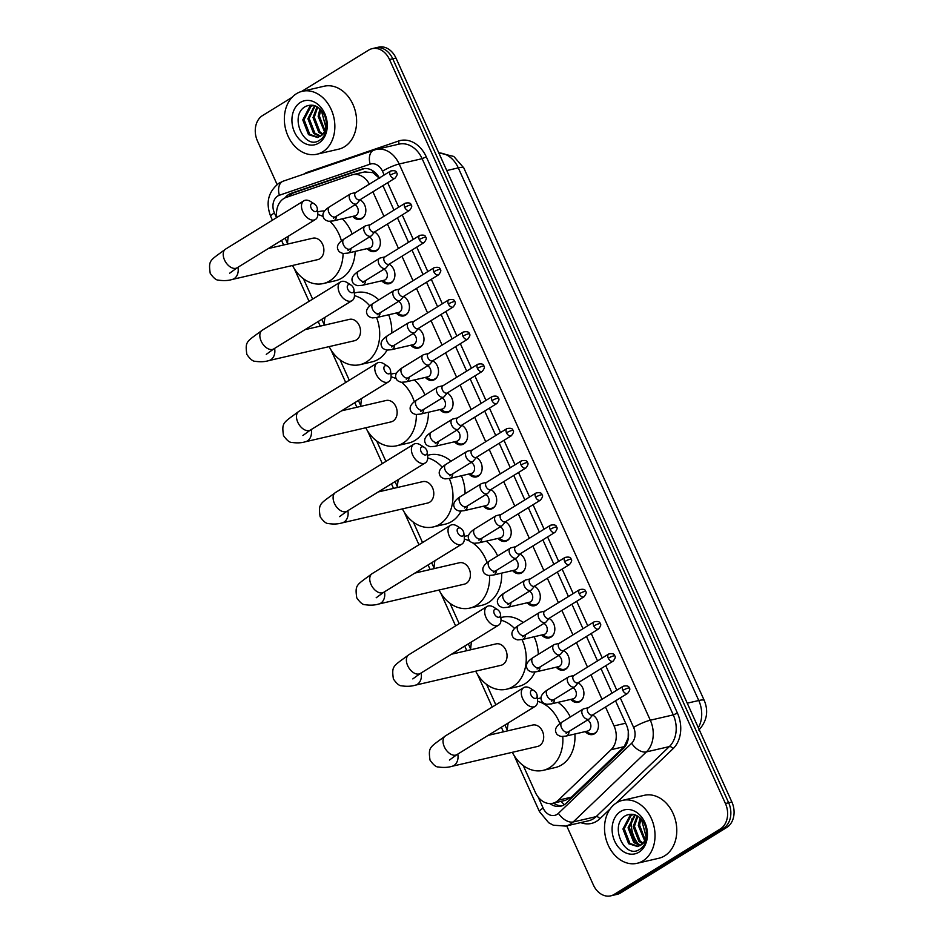 <?xml version="1.0" encoding="UTF-8"?>
<svg xmlns="http://www.w3.org/2000/svg" width="943" height="943" viewBox="0 0 943 943"><rect width="100%" height="100%" fill="white"/><g stroke="black" fill="none" stroke-linecap="round" stroke-linejoin="round"><path stroke-width="1.41" d="M592.675 715.053A10.338 7.945 76.9 0 1 598.381 724.33A10.338 7.945 76.9 0 1 594.573 733.748A10.338 7.945 76.9 0 1 592.711 734.514A10.338 7.945 76.9 0 1 585.285 731.591M578.142 682.85A10.338 7.945 76.9 0 1 583.847 692.127A10.338 7.945 76.9 0 1 580.028 701.545A10.338 7.945 76.9 0 1 578.165 702.311A10.338 7.945 76.9 0 1 570.751 699.4M563.596 650.646A10.338 7.945 76.9 0 1 569.313 659.923A10.338 7.945 76.9 0 1 565.494 669.341A10.338 7.945 76.9 0 1 563.631 670.119A10.338 7.945 76.9 0 1 556.217 667.196M549.062 618.455A10.338 7.945 76.9 0 1 554.767 627.732A10.338 7.945 76.9 0 1 550.96 637.15A10.338 7.945 76.9 0 1 549.097 637.916A10.338 7.945 76.9 0 1 541.671 634.993M534.516 586.251A10.338 7.945 76.9 0 1 540.233 595.528A10.338 7.945 76.9 0 1 536.414 604.946A10.338 7.945 76.9 0 1 534.551 605.712A10.338 7.945 76.9 0 1 527.137 602.801M519.982 554.048A10.338 7.945 76.9 0 1 525.687 563.325A10.338 7.945 76.9 0 1 521.88 572.743A10.338 7.945 76.9 0 1 520.017 573.521A10.338 7.945 76.9 0 1 512.591 570.598M505.448 521.856A10.338 7.945 76.9 0 1 511.153 531.133A10.338 7.945 76.9 0 1 507.334 540.551A10.338 7.945 76.9 0 1 505.472 541.317A10.338 7.945 76.9 0 1 498.057 538.394M490.902 489.653A10.338 7.945 76.9 0 1 496.619 498.93A10.338 7.945 76.9 0 1 492.8 508.348A10.338 7.945 76.9 0 1 490.938 509.114A10.338 7.945 76.9 0 1 483.523 506.202M476.368 457.449A10.338 7.945 76.9 0 1 482.073 466.726A10.338 7.945 76.9 0 1 478.266 476.144A10.338 7.945 76.9 0 1 476.404 476.922A10.338 7.945 76.9 0 1 468.977 473.999M461.822 425.258A10.338 7.945 76.9 0 1 467.539 434.534A10.338 7.945 76.9 0 1 463.72 443.953A10.338 7.945 76.9 0 1 461.858 444.719A10.338 7.945 76.9 0 1 454.443 441.796M447.288 393.054A10.338 7.945 76.9 0 1 452.994 402.331A10.338 7.945 76.9 0 1 449.186 411.749A10.338 7.945 76.9 0 1 447.324 412.515A10.338 7.945 76.9 0 1 439.898 409.604M432.754 360.851A10.338 7.945 76.9 0 1 438.46 370.127A10.338 7.945 76.9 0 1 434.64 379.546A10.338 7.945 76.9 0 1 432.778 380.324A10.338 7.945 76.9 0 1 425.364 377.4M418.209 328.659A10.338 7.945 76.9 0 1 423.926 337.936A10.338 7.945 76.9 0 1 420.106 347.354A10.338 7.945 76.9 0 1 418.244 348.12A10.338 7.945 76.9 0 1 410.83 345.197M403.675 296.456A10.338 7.945 76.9 0 1 409.38 305.732A10.338 7.945 76.9 0 1 405.573 315.151A10.338 7.945 76.9 0 1 403.71 315.917A10.338 7.945 76.9 0 1 396.284 312.993M389.141 264.252A10.338 7.945 76.9 0 1 394.846 273.529A10.338 7.945 76.9 0 1 391.027 282.947A10.338 7.945 76.9 0 1 389.164 283.725A10.338 7.945 76.9 0 1 381.75 280.802M374.595 232.061A10.338 7.945 76.9 0 1 380.3 241.337A10.338 7.945 76.9 0 1 376.493 250.755A10.338 7.945 76.9 0 1 374.63 251.522A10.338 7.945 76.9 0 1 367.204 248.598M360.061 199.857A10.338 7.945 76.9 0 1 365.766 209.134A10.338 7.945 76.9 0 1 361.947 218.552A10.338 7.945 76.9 0 1 360.085 219.318A10.338 7.945 76.9 0 1 352.67 216.395M369.361 184.133A19.379 14.888 -103.1 0 0 352.741 174.691A19.379 14.888 -103.1 0 0 351.621 175.009L286.153 197.441A19.379 14.888 -103.1 0 0 283.784 198.56A19.379 14.888 -103.1 0 0 276.794 217.503M379.652 178.475L372.909 172.628L364.717 171.968M523.259 765.575L535.365 792.391A19.379 14.888 -103.1 0 0 552.692 803.295L565.376 800.348L571.411 797.153L624.195 746.644L628.168 737.956L628.286 731.355M552.692 803.295A19.379 14.888 -103.1 0 0 558.315 800.194L611.099 749.685A19.379 14.888 -103.1 0 0 614.046 725.91L605.512 707.014M602.023 699.305L590.978 674.823M587.489 667.102L576.432 642.619M572.943 634.898L561.898 610.416M558.409 602.707L547.353 578.224M543.875 570.503L532.819 546.021M529.329 538.3L518.285 513.817M514.795 506.108L503.739 481.625M500.25 473.905L489.205 449.422M485.716 441.701L474.659 417.219M471.182 409.51L460.125 385.027M456.636 377.306L445.591 352.823M442.102 345.103L431.045 320.62M427.556 312.911L416.511 288.428M413.022 280.708L401.966 256.225M398.488 248.504L387.432 224.021M383.942 216.312L372.898 191.83M285.128 238.178L287.544 243.53M303.446 278.751L312.652 299.131M321.763 319.312L324.18 324.663M340.081 359.884L349.287 380.265M358.399 400.457L360.815 405.796M376.717 441.018L385.923 461.41M395.034 481.59L397.451 486.942M413.352 522.163L422.547 542.543M431.67 562.735L434.086 568.075M449.988 603.296L459.182 623.677M468.306 643.869L470.722 649.22M486.623 684.441L495.818 704.822M504.941 725.002L507.358 730.354M301.642 91.447L368.701 50.085A19.379 14.888 76.9 0 1 372.19 48.647A19.379 14.888 76.9 0 1 389.518 59.539L725.426 803.507A19.379 14.888 76.9 0 1 720.358 828.921L614.188 894.4L617.417 893.658A19.379 14.888 76.9 0 1 613.928 895.107A19.379 14.888 76.9 0 0 617.417 893.658L723.576 828.178L617.417 893.658L620.635 892.915A19.379 14.888 76.9 0 1 617.146 894.353L610.699 895.85A19.379 14.888 76.9 0 1 593.371 884.958L566.684 825.856M725.426 803.507L728.656 802.752A19.379 14.888 76.9 0 1 723.576 828.178A19.379 14.888 76.9 0 0 728.656 802.752L392.748 58.796L728.656 802.752L731.874 802.01A19.379 14.888 76.9 0 1 726.805 827.424L620.635 892.915M372.19 48.647L375.42 47.893A19.379 14.888 76.9 0 1 392.748 58.796A19.379 14.888 76.9 0 0 375.42 47.893L378.638 47.15A19.379 14.888 76.9 0 1 395.966 58.042L731.874 802.01M379.369 177.968A19.379 14.888 -103.1 0 0 362.914 168.797A19.379 14.888 -103.1 0 0 361.794 169.127L291.069 193.35A19.379 14.888 -103.1 0 0 288.699 194.47A19.379 14.888 -103.1 0 0 284.998 197.9M288.688 196.568A19.379 14.888 76.9 0 1 291.929 193.728A19.379 14.888 76.9 0 1 294.287 192.608L364.505 168.549M638.8 844.633A25.838 19.85 76.9 0 1 631.704 818.948M277.101 184.498L257.463 140.99A19.379 14.888 76.9 0 1 262.531 115.576L292 97.4M614.188 894.4A19.379 14.888 76.9 0 1 610.699 895.85M549.922 803.589A19.379 14.888 -103.1 0 0 560.755 806.194A19.379 14.888 -103.1 0 0 566.378 803.094L623.406 748.53A19.379 14.888 -103.1 0 0 626.352 724.766L615.543 700.838M612.054 693.117L601.009 668.634M597.52 660.913L586.463 636.431M582.986 628.71L571.929 604.239M568.44 596.518L557.384 572.036M553.906 564.315L542.85 539.832M539.361 532.111L528.316 507.64M524.827 499.92L513.77 475.437M510.293 467.716L499.236 443.234M495.747 435.513L484.69 411.042M481.213 403.321L470.156 378.838M466.667 371.118L455.622 346.635M452.133 338.914L441.076 314.432M437.599 306.723L426.542 282.24M423.053 274.519L411.997 250.036M408.519 242.316L397.463 217.833M393.974 210.124L382.929 185.641M562.346 805.699A19.379 14.888 76.9 0 1 553.506 803.106M322.73 151.811A32.298 24.813 76.9 0 1 316.907 154.216A32.298 24.813 76.9 0 1 286.542 132.291A32.298 24.813 76.9 0 1 296.491 93.687A32.298 24.813 76.9 0 1 302.314 91.282A32.298 24.813 76.9 0 1 332.667 113.219A32.298 24.813 76.9 0 1 322.73 151.811M302.314 91.282L324.062 86.237A32.298 24.813 76.9 0 1 354.427 108.174A32.298 24.813 76.9 0 1 344.49 146.766A32.298 24.813 76.9 0 1 338.667 149.171L316.907 154.216M326.219 130.829C327.504 125.608 327.127 120.339 325.076 115.034C328.14 124.924 326.797 131.831 321.044 135.768A16.149 12.412 76.9 0 0 323.932 114.15C319.017 106.029 312.97 103.424 305.803 106.347C288.24 115.058 304.235 150.739 319.359 140.354C322.683 138.421 324.97 135.238 326.219 130.829M300.428 102.41A22.608 17.375 76.9 0 1 324.71 113.431A22.608 17.375 76.9 0 1 318.793 143.088A22.608 17.375 76.9 0 1 294.499 132.067A22.608 17.375 76.9 0 1 300.428 102.41M313.359 105.333L310.978 106.382L304.059 119.608L309.764 134.33L318.18 137.313M313.324 105.321L309.693 106.677L302.774 119.902L308.491 134.637L317.543 137.489L321.044 135.768M315.115 105.84L309.174 118.417L314.879 133.152L320.608 136.098M314.561 105.651L307.901 118.712L313.606 133.446L320.019 136.487M317.708 107.125L314.29 117.238L319.995 131.961L322.895 133.977M317.013 106.724L313.017 117.533L318.722 132.256L322.341 134.601M320.726 109.6L319.406 116.048L324.922 130.594M319.936 108.822L318.133 116.343L324.451 131.607M326.502 129.592L321.245 110.166M642.902 860.9A32.298 24.813 76.9 0 1 637.079 863.305A32.298 24.813 76.9 0 1 606.714 841.38A32.298 24.813 76.9 0 1 616.651 802.776A32.298 24.813 76.9 0 1 622.474 800.371A32.298 24.813 76.9 0 1 652.839 822.308A32.298 24.813 76.9 0 1 642.902 860.9M622.474 800.371L644.222 795.326A32.298 24.813 76.9 0 1 674.587 817.251A32.298 24.813 76.9 0 1 664.65 855.855A32.298 24.813 76.9 0 1 658.827 858.26L637.079 863.305M646.379 839.907C647.676 834.696 647.287 829.427 645.236 824.123C648.301 834.013 646.957 840.92 641.205 844.857A16.149 12.412 76.9 0 0 644.104 823.239C639.177 815.106 633.13 812.512 625.963 815.436C608.412 824.147 624.396 859.827 639.531 849.443C642.843 847.509 645.13 844.327 646.379 839.907M620.588 811.499A22.608 17.375 76.9 0 1 644.882 822.52A22.608 17.375 76.9 0 1 638.965 852.177A22.608 17.375 76.9 0 1 614.671 841.156A22.608 17.375 76.9 0 1 620.588 811.499M633.519 814.422L631.138 815.471L624.219 828.697L629.936 843.419L638.352 846.401M633.484 814.41L629.865 815.766L622.946 828.991L628.651 843.726L637.716 846.578L641.205 844.857M635.276 814.929L629.335 827.506L635.052 842.24L640.769 845.187M634.722 814.74L628.062 827.801L633.767 842.535L640.179 845.576M637.869 816.214L634.462 826.327L640.167 841.05L643.067 843.066M637.185 815.813L633.177 826.622L638.882 841.345L642.501 843.69M640.898 818.689L639.578 825.137L645.095 839.683M640.097 817.911L638.293 825.431L644.623 840.696M646.662 838.681L641.417 819.255M311.155 208.132A4.526 2.805 58.3 0 0 315.127 211.586A4.526 2.805 58.3 0 0 317.32 208.674A4.526 2.805 58.3 0 0 316.801 206.823A4.526 2.805 58.3 0 0 314.408 203.959A4.526 2.805 58.3 0 0 311.131 204.053A4.526 2.805 58.3 0 0 311.155 208.132M317.32 208.674L317.779 213.047A10.986 6.801 -121.7 0 1 315.422 219.483A10.986 6.801 -121.7 0 1 302.809 211.727A10.986 6.801 -121.7 0 1 303.894 200.788A10.986 6.801 -121.7 0 1 310.695 201.578L314.408 203.959M229.632 273.222L237.141 267.777A10.986 6.801 58.3 0 1 224.528 260.009A10.986 6.801 58.3 0 1 225.613 249.082C209.935 260.822 208.32 259.714 210.206 273.293C213.472 277.949 216.218 280.236 218.446 280.142C223.644 280.908 228.206 280.696 232.131 279.482L317.779 259.62A10.986 8.44 -103.1 0 0 319.76 258.795A10.986 8.44 -103.1 0 0 323.143 245.675A10.986 8.44 -103.1 0 0 312.817 238.214L268.319 248.539M343.075 253.478A35.539 27.3 76.9 0 1 329.732 280.884A35.539 27.3 76.9 0 1 323.331 283.537A35.539 27.3 76.9 0 1 292.495 265.49M287.532 244.084A35.539 27.3 76.9 0 1 288.417 236.151M355.146 251.392A35.539 27.3 76.9 0 1 341.826 278.079A35.539 27.3 76.9 0 1 335.413 280.731L323.331 283.537M317.826 214.521A35.539 27.3 76.9 0 1 323.166 216.584M329.909 221.369A35.539 27.3 76.9 0 1 341.401 240.819M317.65 211.892L319.359 211.503A35.539 27.3 76.9 0 1 324.439 210.961M342.262 218.811A35.539 27.3 76.9 0 1 352.175 234.005M347.79 289.265A4.526 2.805 58.3 0 0 351.763 292.731A4.526 2.805 58.3 0 0 353.955 289.819A4.526 2.805 58.3 0 0 353.436 287.957A4.526 2.805 58.3 0 0 351.044 285.092A4.526 2.805 58.3 0 0 347.767 285.199A4.526 2.805 58.3 0 0 347.79 289.265M353.955 289.819L354.415 294.192A10.986 6.801 -121.7 0 1 352.057 300.628A10.986 6.801 -121.7 0 1 339.445 292.86A10.986 6.801 -121.7 0 1 340.529 281.933A10.986 6.801 -121.7 0 1 347.33 282.723L351.044 285.092M266.268 354.368L273.776 348.91A10.986 6.801 58.3 0 1 261.164 341.154A10.986 6.801 58.3 0 1 262.248 330.215C246.571 341.955 244.956 340.859 246.842 354.427C250.107 359.094 252.854 361.369 255.082 361.287C260.28 362.053 264.842 361.829 268.767 360.627L354.415 340.753A10.986 8.44 -103.1 0 0 356.395 339.94A10.986 8.44 -103.1 0 0 359.778 326.808A10.986 8.44 -103.1 0 0 349.452 319.359L304.954 329.685M376.575 317.567A35.539 27.3 76.9 0 1 366.367 362.018A35.539 27.3 76.9 0 1 359.967 364.67A35.539 27.3 76.9 0 1 329.131 346.623M324.168 325.229A35.539 27.3 76.9 0 1 325.052 317.284M387.078 350.124A35.539 27.3 76.9 0 1 378.461 359.224A35.539 27.3 76.9 0 1 372.049 361.864L359.967 364.67M354.462 295.654A35.539 27.3 76.9 0 1 369.703 305.838M354.285 293.037L355.994 292.636A35.539 27.3 76.9 0 1 378.838 299.898M388.669 314.773A35.539 27.3 76.9 0 1 391.769 333.091M384.426 370.41A4.526 2.805 58.3 0 0 388.398 373.864A4.526 2.805 58.3 0 0 390.591 370.953A4.526 2.805 58.3 0 0 390.072 369.102A4.526 2.805 58.3 0 0 387.679 366.226A4.526 2.805 58.3 0 0 384.402 366.332A4.526 2.805 58.3 0 0 384.426 370.41M390.591 370.953L391.05 375.326A10.986 6.801 -121.7 0 1 388.693 381.762A10.986 6.801 -121.7 0 1 376.08 374.006A10.986 6.801 -121.7 0 1 377.165 363.067A10.986 6.801 -121.7 0 1 383.966 363.857L387.679 366.226M302.903 435.501L310.412 430.055A10.986 6.801 58.3 0 1 297.799 422.287A10.986 6.801 58.3 0 1 298.884 411.348C283.206 423.101 281.592 421.993 283.478 435.56C286.743 440.228 289.489 442.515 291.717 442.42C296.915 443.186 301.477 442.974 305.402 441.76L391.05 421.898A10.986 8.44 -103.1 0 0 393.031 421.073A10.986 8.44 -103.1 0 0 396.414 407.954A10.986 8.44 -103.1 0 0 386.088 400.492L341.59 410.818M416.346 414.543A35.539 27.3 76.9 0 1 403.003 443.163A35.539 27.3 76.9 0 1 396.602 445.803A35.539 27.3 76.9 0 1 365.766 427.757M360.804 406.362A35.539 27.3 76.9 0 1 361.688 398.417M428.44 412.256A35.539 27.3 76.9 0 1 415.097 440.357A35.539 27.3 76.9 0 1 408.684 443.01L396.602 445.803M391.097 376.787A35.539 27.3 76.9 0 1 396.296 378.791M401.671 382.328A35.539 27.3 76.9 0 1 414.26 401.694M390.921 374.171L392.63 373.77A35.539 27.3 76.9 0 1 396.331 373.263M414.283 379.97A35.539 27.3 76.9 0 1 424.928 394.976M421.061 451.544A4.526 2.805 58.3 0 0 425.034 454.998A4.526 2.805 58.3 0 0 427.226 452.086A4.526 2.805 58.3 0 0 426.707 450.235A4.526 2.805 58.3 0 0 424.315 447.371A4.526 2.805 58.3 0 0 421.038 447.477A4.526 2.805 58.3 0 0 421.061 451.544M427.226 452.086L427.674 456.471A10.986 6.801 -121.7 0 1 425.328 462.907A10.986 6.801 -121.7 0 1 412.716 455.139A10.986 6.801 -121.7 0 1 413.8 444.2A10.986 6.801 -121.7 0 1 420.602 445.002L424.315 447.371M339.539 516.634L347.048 511.189A10.986 6.801 58.3 0 1 334.435 503.432A10.986 6.801 58.3 0 1 335.519 492.494C319.842 504.234 318.227 503.138 320.113 516.705C323.378 521.361 326.125 523.648 328.353 523.565C333.551 524.332 338.113 524.108 342.038 522.905L427.686 503.032A10.986 8.44 -103.1 0 0 429.666 502.218A10.986 8.44 -103.1 0 0 433.049 489.087A10.986 8.44 -103.1 0 0 422.723 481.637L378.226 491.951M449.328 478.561A35.539 27.3 76.9 0 1 439.638 524.296A35.539 27.3 76.9 0 1 433.238 526.948A35.539 27.3 76.9 0 1 402.402 508.902M397.427 487.496A35.539 27.3 76.9 0 1 398.323 479.563M461.044 511.153A35.539 27.3 76.9 0 1 451.721 521.491A35.539 27.3 76.9 0 1 445.32 524.143L433.238 526.948M427.733 457.933A35.539 27.3 76.9 0 1 442.102 467.103M427.556 455.304L429.265 454.915A35.539 27.3 76.9 0 1 451.025 461.198M461.41 475.755A35.539 27.3 76.9 0 1 465.076 493.708M457.697 532.689A4.526 2.805 58.3 0 0 461.669 536.143A4.526 2.805 58.3 0 0 463.862 533.231A4.526 2.805 58.3 0 0 463.343 531.38A4.526 2.805 58.3 0 0 460.95 528.504A4.526 2.805 58.3 0 0 457.673 528.61A4.526 2.805 58.3 0 0 457.697 532.689M463.862 533.231L464.31 537.604A10.986 6.801 -121.7 0 1 461.964 544.04A10.986 6.801 -121.7 0 1 449.351 536.284A10.986 6.801 -121.7 0 1 450.436 525.345A10.986 6.801 -121.7 0 1 457.237 526.135L460.95 528.504M376.174 597.779L383.683 592.322A10.986 6.801 58.3 0 1 371.07 584.566A10.986 6.801 58.3 0 1 372.155 573.627C356.478 585.367 354.863 584.271 356.749 597.838C360.014 602.506 362.76 604.793 364.976 604.699C370.186 605.465 374.748 605.253 378.673 604.039L464.321 584.165A10.986 8.44 -103.1 0 0 466.302 583.352A10.986 8.44 -103.1 0 0 469.685 570.232A10.986 8.44 -103.1 0 0 459.359 562.771L414.861 573.096M489.582 575.56A35.539 27.3 76.9 0 1 476.274 605.441A35.539 27.3 76.9 0 1 469.873 608.082A35.539 27.3 76.9 0 1 439.037 590.035M434.063 568.641A35.539 27.3 76.9 0 1 434.959 560.696M501.676 573.132A35.539 27.3 76.9 0 1 488.356 602.636A35.539 27.3 76.9 0 1 481.956 605.276L469.873 608.082M464.369 539.066A35.539 27.3 76.9 0 1 470.062 541.329M472.856 543.038A35.539 27.3 76.9 0 1 487.083 562.594M464.192 536.449L465.901 536.048A35.539 27.3 76.9 0 1 468.541 535.612M486.199 541.152A35.539 27.3 76.9 0 1 497.633 555.957M494.332 613.822A4.526 2.805 58.3 0 0 498.305 617.276A4.526 2.805 58.3 0 0 500.497 614.365A4.526 2.805 58.3 0 0 499.979 612.514A4.526 2.805 58.3 0 0 497.586 609.649A4.526 2.805 58.3 0 0 494.297 609.756A4.526 2.805 58.3 0 0 494.332 613.822M500.497 614.365L500.945 618.749A10.986 6.801 -121.7 0 1 498.599 625.174A10.986 6.801 -121.7 0 1 485.987 617.417A10.986 6.801 -121.7 0 1 487.071 606.479A10.986 6.801 -121.7 0 1 493.873 607.268L497.586 609.649M412.81 678.913L420.319 673.467A10.986 6.801 58.3 0 1 407.706 665.711A10.986 6.801 58.3 0 1 408.791 654.772C393.113 666.512 391.498 665.416 393.384 678.984C396.649 683.64 399.384 685.926 401.612 685.832C406.822 686.61 411.384 686.386 415.309 685.184L500.957 665.31A10.986 8.44 -103.1 0 0 502.937 664.485A10.986 8.44 -103.1 0 0 506.32 651.365A10.986 8.44 -103.1 0 0 495.994 643.904L451.497 654.23M522.021 639.554A35.539 27.3 76.9 0 1 512.909 686.575A35.539 27.3 76.9 0 1 506.509 689.227A35.539 27.3 76.9 0 1 475.673 671.18M470.698 649.774A35.539 27.3 76.9 0 1 471.594 641.841M534.987 672.041A35.539 27.3 76.9 0 1 524.992 683.769A35.539 27.3 76.9 0 1 518.591 686.421L506.509 689.227M501.004 620.211A35.539 27.3 76.9 0 1 514.465 628.403M500.827 617.582L502.536 617.193A35.539 27.3 76.9 0 1 523.165 622.545M534.115 636.749A35.539 27.3 76.9 0 1 538.312 654.371M530.968 694.956A4.526 2.805 58.3 0 0 534.94 698.421A4.526 2.805 58.3 0 0 537.133 695.51A4.526 2.805 58.3 0 0 536.614 693.647A4.526 2.805 58.3 0 0 534.221 690.783A4.526 2.805 58.3 0 0 530.933 690.889A4.526 2.805 58.3 0 0 530.968 694.956M537.133 695.51L537.581 699.883A10.986 6.801 -121.7 0 1 535.235 706.319A10.986 6.801 -121.7 0 1 522.622 698.563A10.986 6.801 -121.7 0 1 523.707 687.624A10.986 6.801 -121.7 0 1 530.508 688.414L534.221 690.783M449.446 760.058L456.954 754.6A10.986 6.801 58.3 0 1 444.342 746.844A10.986 6.801 58.3 0 1 445.426 735.905C429.749 747.646 428.134 746.55 430.02 760.117C433.285 764.785 436.02 767.072 438.247 766.977C443.458 767.743 448.019 767.519 451.945 766.317L537.593 746.443A10.986 8.44 -103.1 0 0 539.573 745.63A10.986 8.44 -103.1 0 0 542.956 732.511A10.986 8.44 -103.1 0 0 532.63 725.049L488.132 735.375M562.771 736.554A35.539 27.3 76.9 0 1 549.545 767.708A35.539 27.3 76.9 0 1 543.144 770.36A35.539 27.3 76.9 0 1 512.308 752.314M507.334 730.919A35.539 27.3 76.9 0 1 508.23 722.975M574.876 734.008A35.539 27.3 76.9 0 1 561.627 764.914A35.539 27.3 76.9 0 1 555.227 767.555L543.144 770.36M537.64 701.344A35.539 27.3 76.9 0 1 559.859 723.529M537.463 698.728L539.172 698.327A35.539 27.3 76.9 0 1 541.058 697.985M557.985 702.358A35.539 27.3 76.9 0 1 570.303 716.975M353.59 216.183L355.959 217.621A9.689 7.45 -103.1 0 0 360.745 218.505A9.689 7.45 -103.1 0 0 362.489 217.786A9.689 7.45 -103.1 0 0 364.458 215.912M336.51 216.159A5.811 4.467 -103.1 0 1 334.329 220.462A5.811 4.467 -103.1 0 1 333.28 220.898L355.039 215.853A5.811 4.467 -103.1 0 0 356.089 215.417A5.811 4.467 -103.1 0 0 358.222 210.03A5.811 4.467 -103.1 0 0 354.886 204.831M355.853 192.466L351.126 193.621A5.811 3.607 58.3 0 0 351.126 193.621A5.811 3.607 58.3 0 0 350.466 193.893A5.811 3.607 58.3 0 0 349.888 199.68A5.811 3.607 58.3 0 0 355.876 204.077A5.811 3.607 58.3 0 0 356.572 203.794A5.811 3.607 58.3 0 0 357.114 203.323L360.261 199.621M356.112 192.407A4.196 2.605 58.3 0 0 355.629 192.608A4.196 2.605 58.3 0 0 355.216 196.792A4.196 2.605 58.3 0 0 359.542 199.963A4.196 2.605 58.3 0 0 360.037 199.751L395.034 178.168C397.215 175.363 397.746 173.595 396.661 172.864A4.196 0.672 -24.3 0 0 395.636 172.864A4.196 0.672 155.7 0 0 390.213 175.198A4.196 2.605 58.3 0 0 395.034 178.168M360.851 200.329A9.689 7.45 -103.1 0 0 360.002 199.928M368.124 248.386L370.493 249.824A9.689 7.45 -103.1 0 0 375.29 250.708A9.689 7.45 -103.1 0 0 377.035 249.978A9.689 7.45 -103.1 0 0 379.003 248.103M351.044 248.363A5.811 4.467 -103.1 0 1 348.875 252.665A5.811 4.467 -103.1 0 1 347.826 253.101L369.573 248.056A5.811 4.467 -103.1 0 0 370.623 247.62A5.811 4.467 -103.1 0 0 372.756 242.233A5.811 4.467 -103.1 0 0 369.42 237.035M365.695 225.813A5.811 3.607 58.3 0 0 365.672 225.813A5.811 3.607 58.3 0 0 365 226.096A5.811 3.607 58.3 0 0 364.434 231.884A5.811 3.607 58.3 0 0 370.422 236.269A5.811 3.607 58.3 0 0 371.106 235.986A5.811 3.607 58.3 0 0 371.66 235.526L374.795 231.813M370.646 224.611A4.196 2.605 58.3 0 0 370.163 224.811A4.196 2.605 58.3 0 0 369.75 228.984A4.196 2.605 58.3 0 0 374.076 232.155A4.196 2.605 58.3 0 0 374.571 231.954L409.58 210.372C411.749 207.566 412.291 205.798 411.195 205.067A4.196 0.672 -24.3 0 0 410.181 205.067A4.196 0.672 155.7 0 0 404.747 207.401A4.196 2.605 58.3 0 0 409.58 210.372M375.385 232.52A9.689 7.45 -103.1 0 0 374.536 232.131M382.669 280.59L385.039 282.028A9.689 7.45 -103.1 0 0 389.824 282.9A9.689 7.45 -103.1 0 0 391.569 282.181A9.689 7.45 -103.1 0 0 393.537 280.307M365.589 280.566A5.811 4.467 -103.1 0 1 363.409 284.869A5.811 4.467 -103.1 0 1 362.36 285.293L384.119 280.248A5.811 4.467 -103.1 0 0 385.168 279.812A5.811 4.467 -103.1 0 0 387.302 274.425A5.811 4.467 -103.1 0 0 383.966 269.226M384.933 256.873L380.206 258.017A5.811 3.607 58.3 0 0 380.206 258.017A5.811 3.607 58.3 0 0 379.546 258.288A5.811 3.607 58.3 0 0 378.968 264.087A5.811 3.607 58.3 0 0 384.956 268.472A5.811 3.607 58.3 0 0 385.652 268.189A5.811 3.607 58.3 0 0 386.194 267.718L389.341 264.016M385.192 256.802A4.196 2.605 58.3 0 0 384.709 257.003A4.196 2.605 58.3 0 0 384.296 261.187A4.196 2.605 58.3 0 0 388.622 264.358A4.196 2.605 58.3 0 0 389.117 264.158L424.114 242.563C426.283 239.758 426.825 237.99 425.741 237.259A4.196 0.672 -24.3 0 0 424.715 237.259A4.196 0.672 155.7 0 0 419.293 239.605A4.196 2.605 58.3 0 0 424.114 242.563M389.919 264.724A9.689 7.45 -103.1 0 0 389.07 264.323M397.203 312.781L399.573 314.231A9.689 7.45 -103.1 0 0 404.37 315.103A9.689 7.45 -103.1 0 0 406.115 314.384A9.689 7.45 -103.1 0 0 408.071 312.51M380.123 312.758A5.811 4.467 -103.1 0 1 377.943 317.06A5.811 4.467 -103.1 0 1 376.905 317.496L398.653 312.451A5.811 4.467 -103.1 0 0 399.702 312.015A5.811 4.467 -103.1 0 0 401.836 306.628A5.811 4.467 -103.1 0 0 398.5 301.43M399.467 289.065L394.752 290.22A5.811 3.607 58.3 0 0 394.752 290.22A5.811 3.607 58.3 0 0 394.08 290.491A5.811 3.607 58.3 0 0 393.502 296.279A5.811 3.607 58.3 0 0 399.49 300.676A5.811 3.607 58.3 0 0 400.186 300.393A5.811 3.607 58.3 0 0 400.728 299.921L403.875 296.22M399.726 289.006A4.196 2.605 58.3 0 0 399.243 289.206A4.196 2.605 58.3 0 0 398.83 293.391A4.196 2.605 58.3 0 0 403.156 296.562A4.196 2.605 58.3 0 0 403.651 296.35L438.648 274.767C440.829 271.961 441.371 270.193 440.275 269.462A4.196 0.672 -24.3 0 0 439.249 269.462A4.196 0.672 155.7 0 0 433.827 271.796A4.196 2.605 58.3 0 0 438.648 274.767M404.464 296.927A9.689 7.45 -103.1 0 0 403.616 296.526M411.737 344.985L414.107 346.423A9.689 7.45 -103.1 0 0 418.904 347.307A9.689 7.45 -103.1 0 0 420.649 346.576A9.689 7.45 -103.1 0 0 422.617 344.702M394.669 344.961A5.811 4.467 -103.1 0 1 392.488 349.264A5.811 4.467 -103.1 0 1 391.439 349.7L413.187 344.655A5.811 4.467 -103.1 0 0 414.236 344.219A5.811 4.467 -103.1 0 0 416.382 338.832A5.811 4.467 -103.1 0 0 413.034 333.633M409.309 322.412A5.811 3.607 58.3 0 0 409.286 322.412A5.811 3.607 58.3 0 0 408.625 322.695A5.811 3.607 58.3 0 0 408.048 328.482A5.811 3.607 58.3 0 0 414.036 332.867A5.811 3.607 58.3 0 0 414.72 332.596A5.811 3.607 58.3 0 0 415.274 332.125L418.409 328.423M414.26 321.209A4.196 2.605 58.3 0 0 413.788 321.41A4.196 2.605 58.3 0 0 413.364 325.583A4.196 2.605 58.3 0 0 417.69 328.753A4.196 2.605 58.3 0 0 418.197 328.553L453.194 306.97C455.363 304.165 455.905 302.397 454.821 301.666A4.196 0.672 -24.3 0 0 453.795 301.666A4.196 0.672 155.7 0 0 448.373 304A4.196 2.605 58.3 0 0 453.194 306.97M418.998 329.119A9.689 7.45 -103.1 0 0 418.15 328.73M426.283 377.188L428.652 378.626A9.689 7.45 -103.1 0 0 433.438 379.499A9.689 7.45 -103.1 0 0 435.183 378.78A9.689 7.45 -103.1 0 0 437.151 376.905M409.203 377.165A5.811 4.467 -103.1 0 1 407.022 381.467A5.811 4.467 -103.1 0 1 405.973 381.891L427.733 376.846A5.811 4.467 -103.1 0 0 428.782 376.41A5.811 4.467 -103.1 0 0 430.916 371.023A5.811 4.467 -103.1 0 0 427.58 365.825M423.855 354.615A5.811 3.607 58.3 0 0 423.82 354.615A5.811 3.607 58.3 0 0 423.159 354.886A5.811 3.607 58.3 0 0 422.582 360.686A5.811 3.607 58.3 0 0 428.57 365.071A5.811 3.607 58.3 0 0 429.265 364.788A5.811 3.607 58.3 0 0 429.808 364.316L432.955 360.615M428.806 353.401A4.196 2.605 58.3 0 0 428.322 353.601A4.196 2.605 58.3 0 0 427.91 357.786A4.196 2.605 58.3 0 0 432.236 360.957A4.196 2.605 58.3 0 0 432.731 360.756L467.728 339.162C469.909 336.356 470.439 334.588 469.355 333.857A4.196 0.672 -24.3 0 0 468.329 333.857A4.196 0.672 155.7 0 0 462.907 336.203A4.196 2.605 58.3 0 0 467.728 339.162M433.544 361.322A9.689 7.45 -103.1 0 0 432.696 360.921M440.817 409.38L443.186 410.83A9.689 7.45 -103.1 0 0 447.984 411.702A9.689 7.45 -103.1 0 0 449.728 410.983A9.689 7.45 -103.1 0 0 451.697 409.109M423.737 409.356A5.811 4.467 -103.1 0 1 421.568 413.659A5.811 4.467 -103.1 0 1 420.519 414.095L442.267 409.05A5.811 4.467 -103.1 0 0 443.316 408.614A5.811 4.467 -103.1 0 0 445.45 403.227A5.811 4.467 -103.1 0 0 442.114 398.029M443.08 385.663L438.365 386.819A5.811 3.607 58.3 0 0 438.365 386.819A5.811 3.607 58.3 0 0 437.693 387.09A5.811 3.607 58.3 0 0 437.128 392.877A5.811 3.607 58.3 0 0 443.116 397.274A5.811 3.607 58.3 0 0 443.799 396.991A5.811 3.607 58.3 0 0 444.353 396.52L447.489 392.818M443.34 385.604A4.196 2.605 58.3 0 0 442.856 385.805A4.196 2.605 58.3 0 0 442.444 389.989A4.196 2.605 58.3 0 0 446.77 393.16A4.196 2.605 58.3 0 0 447.265 392.948L482.274 371.365C484.443 368.56 484.985 366.792 483.889 366.061A4.196 0.672 -24.3 0 0 482.875 366.061A4.196 0.672 155.7 0 0 477.441 368.395A4.196 2.605 58.3 0 0 482.274 371.365M448.078 393.526A9.689 7.45 -103.1 0 0 447.23 393.125M455.363 441.583L457.732 443.021A9.689 7.45 -103.1 0 0 462.518 443.905A9.689 7.45 -103.1 0 0 464.262 443.186A9.689 7.45 -103.1 0 0 466.231 441.3M438.283 441.56A5.811 4.467 -103.1 0 1 436.102 445.862A5.811 4.467 -103.1 0 1 435.053 446.298L456.813 441.253A5.811 4.467 -103.1 0 0 457.862 440.817A5.811 4.467 -103.1 0 0 459.995 435.43A5.811 4.467 -103.1 0 0 456.66 430.232M452.923 419.01A5.811 3.607 58.3 0 0 452.899 419.01A5.811 3.607 58.3 0 0 452.239 419.293A5.811 3.607 58.3 0 0 451.662 425.081A5.811 3.607 58.3 0 0 457.65 429.466A5.811 3.607 58.3 0 0 458.345 429.195A5.811 3.607 58.3 0 0 458.887 428.723L462.035 425.022M457.885 417.808A4.196 2.605 58.3 0 0 457.402 418.008A4.196 2.605 58.3 0 0 456.99 422.181A4.196 2.605 58.3 0 0 461.316 425.352A4.196 2.605 58.3 0 0 461.811 425.152L496.808 403.569C498.977 400.763 499.519 398.995 498.434 398.264A4.196 0.672 -24.3 0 0 497.409 398.264A4.196 0.672 155.7 0 0 491.987 400.598A4.196 2.605 58.3 0 0 496.808 403.569M462.612 425.717A9.689 7.45 -103.1 0 0 461.764 425.328M469.897 473.787L472.266 475.225A9.689 7.45 -103.1 0 0 477.052 476.097A9.689 7.45 -103.1 0 0 478.808 475.378A9.689 7.45 -103.1 0 0 480.765 473.504M452.817 473.763A5.811 4.467 -103.1 0 1 450.636 478.066A5.811 4.467 -103.1 0 1 449.599 478.49L471.347 473.445A5.811 4.467 -103.1 0 0 472.396 473.009A5.811 4.467 -103.1 0 0 474.529 467.622A5.811 4.467 -103.1 0 0 471.194 462.424M467.469 451.214A5.811 3.607 58.3 0 0 467.445 451.214A5.811 3.607 58.3 0 0 466.773 451.497A5.811 3.607 58.3 0 0 466.196 457.284A5.811 3.607 58.3 0 0 472.184 461.669A5.811 3.607 58.3 0 0 472.879 461.386A5.811 3.607 58.3 0 0 473.421 460.915L476.569 457.214M472.419 450A4.196 2.605 58.3 0 0 471.936 450.2A4.196 2.605 58.3 0 0 471.524 454.385A4.196 2.605 58.3 0 0 475.85 457.555A4.196 2.605 58.3 0 0 476.345 457.355L511.342 435.76C513.522 432.955 514.065 431.187 512.968 430.468A4.196 0.672 -24.3 0 0 511.943 430.456A4.196 0.672 155.7 0 0 506.521 432.802A4.196 2.605 58.3 0 0 511.342 435.76M477.158 457.921A9.689 7.45 -103.1 0 0 476.309 457.52M484.431 505.978L486.8 507.428A9.689 7.45 -103.1 0 0 491.598 508.301A9.689 7.45 -103.1 0 0 493.342 507.582A9.689 7.45 -103.1 0 0 495.311 505.707M467.363 505.967A5.811 4.467 -103.1 0 1 465.182 510.257A5.811 4.467 -103.1 0 1 464.133 510.693L485.881 505.648A5.811 4.467 -103.1 0 0 486.93 505.212A5.811 4.467 -103.1 0 0 489.075 499.825A5.811 4.467 -103.1 0 0 485.728 494.627M486.694 482.262L481.979 483.417A5.811 3.607 58.3 0 0 481.979 483.417A5.811 3.607 58.3 0 0 481.319 483.688A5.811 3.607 58.3 0 0 480.741 489.476A5.811 3.607 58.3 0 0 486.729 493.873A5.811 3.607 58.3 0 0 487.413 493.59A5.811 3.607 58.3 0 0 487.967 493.118L491.103 489.417M486.953 482.203A4.196 2.605 58.3 0 0 486.482 482.403A4.196 2.605 58.3 0 0 486.058 486.588A4.196 2.605 58.3 0 0 490.384 489.759A4.196 2.605 58.3 0 0 490.89 489.547L525.888 467.964C528.056 465.158 528.599 463.39 527.502 462.659A4.196 0.672 -24.3 0 0 526.489 462.659A4.196 0.672 155.7 0 0 521.066 464.993A4.196 2.605 58.3 0 0 525.888 467.964M491.692 490.124A9.689 7.45 -103.1 0 0 490.843 489.723M498.977 538.182L501.346 539.62A9.689 7.45 -103.1 0 0 506.132 540.504A9.689 7.45 -103.1 0 0 507.876 539.785A9.689 7.45 -103.1 0 0 509.845 537.899M481.897 538.158A5.811 4.467 -103.1 0 1 479.716 542.461A5.811 4.467 -103.1 0 1 478.667 542.897L500.427 537.852A5.811 4.467 -103.1 0 0 501.476 537.416A5.811 4.467 -103.1 0 0 503.609 532.029A5.811 4.467 -103.1 0 0 500.273 526.831M496.537 515.609A5.811 3.607 58.3 0 0 496.513 515.609A5.811 3.607 58.3 0 0 495.853 515.892A5.811 3.607 58.3 0 0 495.275 521.679A5.811 3.607 58.3 0 0 501.263 526.064A5.811 3.607 58.3 0 0 501.959 525.793A5.811 3.607 58.3 0 0 502.501 525.322L505.648 521.62M501.499 514.406A4.196 2.605 58.3 0 0 501.016 514.607A4.196 2.605 58.3 0 0 500.603 518.78A4.196 2.605 58.3 0 0 504.929 521.951A4.196 2.605 58.3 0 0 505.424 521.75L540.422 500.167C542.59 497.362 543.133 495.594 542.048 494.863A4.196 0.672 -24.3 0 0 541.023 494.863A4.196 0.672 155.7 0 0 535.6 497.197A4.196 2.605 58.3 0 0 540.422 500.167M506.226 522.316A9.689 7.45 -103.1 0 0 505.389 521.927M513.511 570.385L515.88 571.823A9.689 7.45 -103.1 0 0 520.677 572.696A9.689 7.45 -103.1 0 0 522.422 571.977A9.689 7.45 -103.1 0 0 524.391 570.102M496.431 570.362A5.811 4.467 -103.1 0 1 494.262 574.664A5.811 4.467 -103.1 0 1 493.213 575.089L514.961 570.043A5.811 4.467 -103.1 0 0 516.01 569.607A5.811 4.467 -103.1 0 0 518.143 564.22A5.811 4.467 -103.1 0 0 514.807 559.022M511.082 547.812A5.811 3.607 58.3 0 0 511.059 547.812A5.811 3.607 58.3 0 0 510.387 548.095A5.811 3.607 58.3 0 0 509.821 553.883A5.811 3.607 58.3 0 0 515.809 558.268A5.811 3.607 58.3 0 0 516.493 557.985A5.811 3.607 58.3 0 0 517.035 557.513L520.182 553.812M516.033 546.598A4.196 2.605 58.3 0 0 515.55 546.799A4.196 2.605 58.3 0 0 515.137 550.983A4.196 2.605 58.3 0 0 519.463 554.154A4.196 2.605 58.3 0 0 519.958 553.954L554.967 532.359C557.136 529.553 557.678 527.785 556.582 527.066A4.196 0.672 -24.3 0 0 555.568 527.054A4.196 0.672 155.7 0 0 550.134 529.4A4.196 2.605 58.3 0 0 554.967 532.359M520.772 554.519A9.689 7.45 -103.1 0 0 519.923 554.119M528.056 602.577L530.426 604.027A9.689 7.45 -103.1 0 0 535.211 604.899A9.689 7.45 -103.1 0 0 536.956 604.18A9.689 7.45 -103.1 0 0 538.924 602.306M510.976 602.565A5.811 4.467 -103.1 0 1 508.796 606.856A5.811 4.467 -103.1 0 1 507.747 607.292L529.506 602.247A5.811 4.467 -103.1 0 0 530.555 601.811A5.811 4.467 -103.1 0 0 532.689 596.424A5.811 4.467 -103.1 0 0 529.341 591.226M530.308 578.861L525.593 580.016A5.811 3.607 58.3 0 0 525.593 580.016A5.811 3.607 58.3 0 0 524.933 580.287A5.811 3.607 58.3 0 0 524.355 586.074A5.811 3.607 58.3 0 0 530.343 590.471A5.811 3.607 58.3 0 0 531.039 590.188A5.811 3.607 58.3 0 0 531.581 589.717L534.728 586.016M530.579 578.802A4.196 2.605 58.3 0 0 530.096 579.002A4.196 2.605 58.3 0 0 529.683 583.187A4.196 2.605 58.3 0 0 533.997 586.357A4.196 2.605 58.3 0 0 534.504 586.145L569.501 564.562C571.67 561.757 572.212 559.989 571.128 559.258A4.196 0.672 -24.3 0 0 570.102 559.258A4.196 0.672 155.7 0 0 564.68 561.592A4.196 2.605 58.3 0 0 569.501 564.562M535.306 586.723A9.689 7.45 -103.1 0 0 534.457 586.322M542.59 634.78L544.96 636.219A9.689 7.45 -103.1 0 0 549.745 637.103A9.689 7.45 -103.1 0 0 551.502 636.384A9.689 7.45 -103.1 0 0 553.458 634.498M525.51 634.757A5.811 4.467 -103.1 0 1 523.33 639.059A5.811 4.467 -103.1 0 1 522.292 639.495L544.04 634.45A5.811 4.467 -103.1 0 0 545.089 634.014A5.811 4.467 -103.1 0 0 547.223 628.627A5.811 4.467 -103.1 0 0 543.887 623.429M544.854 611.064L540.139 612.207A5.811 3.607 58.3 0 0 540.139 612.207A5.811 3.607 58.3 0 0 539.467 612.49A5.811 3.607 58.3 0 0 538.889 618.278A5.811 3.607 58.3 0 0 544.877 622.663A5.811 3.607 58.3 0 0 545.573 622.392A5.811 3.607 58.3 0 0 546.115 621.92L549.262 618.219M545.113 611.005A4.196 2.605 58.3 0 0 544.63 611.205A4.196 2.605 58.3 0 0 544.217 615.378A4.196 2.605 58.3 0 0 548.543 618.549A4.196 2.605 58.3 0 0 549.038 618.349L584.035 596.766C586.216 593.96 586.758 592.192 585.662 591.461A4.196 0.672 -24.3 0 0 584.636 591.461A4.196 0.672 155.7 0 0 579.214 593.795A4.196 2.605 58.3 0 0 584.035 596.766M549.852 618.914A9.689 7.45 -103.1 0 0 549.003 618.525M557.124 666.984L559.494 668.422A9.689 7.45 -103.1 0 0 564.291 669.294A9.689 7.45 -103.1 0 0 566.036 668.575A9.689 7.45 -103.1 0 0 568.004 666.701M540.056 666.96A5.811 4.467 -103.1 0 1 537.875 671.263A5.811 4.467 -103.1 0 1 536.826 671.687L558.574 666.642A5.811 4.467 -103.1 0 0 559.623 666.218A5.811 4.467 -103.1 0 0 561.769 660.819A5.811 4.467 -103.1 0 0 558.421 655.633M554.696 644.411A5.811 3.607 58.3 0 0 554.673 644.411A5.811 3.607 58.3 0 0 554.001 644.694A5.811 3.607 58.3 0 0 553.435 650.481A5.811 3.607 58.3 0 0 559.423 654.866A5.811 3.607 58.3 0 0 560.107 654.583A5.811 3.607 58.3 0 0 560.661 654.112L563.796 650.411M559.647 643.197A4.196 2.605 58.3 0 0 559.175 643.397A4.196 2.605 58.3 0 0 558.751 647.582A4.196 2.605 58.3 0 0 563.077 650.753A4.196 2.605 58.3 0 0 563.584 650.552L598.581 628.957C600.75 626.152 601.292 624.384 600.196 623.665A4.196 0.672 -24.3 0 0 599.182 623.653A4.196 0.672 155.7 0 0 593.76 625.999A4.196 2.605 58.3 0 0 598.581 628.957M564.385 651.118A9.689 7.45 -103.1 0 0 563.537 650.717M571.67 699.176L574.039 700.625A9.689 7.45 -103.1 0 0 578.825 701.498A9.689 7.45 -103.1 0 0 580.57 700.779A9.689 7.45 -103.1 0 0 582.538 698.904M554.59 699.164A5.811 4.467 -103.1 0 1 552.409 703.454A5.811 4.467 -103.1 0 1 551.36 703.891L573.12 698.846A5.811 4.467 -103.1 0 0 574.169 698.409A5.811 4.467 -103.1 0 0 576.303 693.022A5.811 4.467 -103.1 0 0 572.967 687.824M573.933 675.459L569.207 676.614A5.811 3.607 58.3 0 0 569.207 676.614A5.811 3.607 58.3 0 0 568.546 676.885A5.811 3.607 58.3 0 0 567.969 682.673A5.811 3.607 58.3 0 0 573.957 687.07A5.811 3.607 58.3 0 0 574.652 686.787A5.811 3.607 58.3 0 0 575.195 686.315L578.342 682.614M574.193 675.4A4.196 2.605 58.3 0 0 573.709 675.601A4.196 2.605 58.3 0 0 573.297 679.785A4.196 2.605 58.3 0 0 577.623 682.956A4.196 2.605 58.3 0 0 578.118 682.744L613.115 661.161C615.284 658.355 615.826 656.587 614.742 655.856A4.196 0.672 -24.3 0 0 613.716 655.856A4.196 0.672 155.7 0 0 608.294 658.19A4.196 2.605 58.3 0 0 613.115 661.161M578.919 683.321A9.689 7.45 -103.1 0 0 578.083 682.921M586.204 731.379L588.573 732.817A9.689 7.45 -103.1 0 0 593.371 733.701A9.689 7.45 -103.1 0 0 595.116 732.982A9.689 7.45 -103.1 0 0 597.084 731.096M569.124 731.355A5.811 4.467 -103.1 0 1 566.955 735.658A5.811 4.467 -103.1 0 1 565.906 736.094L587.654 731.049A5.811 4.467 -103.1 0 0 588.703 730.613A5.811 4.467 -103.1 0 0 590.837 725.226A5.811 4.467 -103.1 0 0 587.501 720.028M588.467 707.663L583.752 708.806A5.811 3.607 58.3 0 0 583.752 708.806A5.811 3.607 58.3 0 0 583.08 709.089A5.811 3.607 58.3 0 0 582.515 714.877A5.811 3.607 58.3 0 0 588.503 719.261A5.811 3.607 58.3 0 0 589.186 718.99A5.811 3.607 58.3 0 0 589.729 718.519L592.876 714.818M588.727 707.604A4.196 2.605 58.3 0 0 588.243 707.804A4.196 2.605 58.3 0 0 587.831 711.977A4.196 2.605 58.3 0 0 592.157 715.148A4.196 2.605 58.3 0 0 592.652 714.947L627.661 693.364C629.83 690.559 630.372 688.791 629.276 688.06A4.196 0.672 -24.3 0 0 628.262 688.06A4.196 0.672 155.7 0 0 622.828 690.394A4.196 2.605 58.3 0 0 627.661 693.364M593.465 715.513A9.689 7.45 -103.1 0 0 592.617 715.124M564.35 804.685A19.379 11.292 -133.7 0 1 561.168 801.326M372.909 172.628A19.379 12.365 -108.9 0 1 372.709 170.695M290.02 196.12A19.379 12.365 -108.9 0 1 290.09 195.107M625.657 723.222L614.046 725.91M624.195 746.644L611.099 749.685M571.411 797.153L558.315 800.194M704.28 700.519A22.608 3.619 155.7 0 0 698.775 700.508L458.286 167.878A22.608 3.619 -24.3 0 1 463.791 167.889L704.28 700.519C708.723 711.34 706.896 721.206 698.81 730.118M698.327 727.701A25.838 19.85 -103.1 0 0 698.775 700.508L687.258 703.172M446.77 170.553L458.286 167.878A25.838 19.85 -103.1 0 0 438.825 152.955M395.966 58.042L389.518 59.539M726.805 827.424L720.358 828.921M384.19 174.997L382.469 171.19A12.919 9.925 -103.1 0 0 370.163 164.141L279.376 195.248A12.919 9.925 -103.1 0 0 277.796 195.991A12.919 9.925 -103.1 0 0 274.413 212.941L276.547 217.656M279.376 195.248A12.919 8.251 -108.9 0 1 283.254 181.15L279.069 183.119C268.26 191.594 265.466 202.686 270.7 216.383A12.919 2.075 -24.3 0 1 274.413 212.941M538.147 797.035L543.144 808.104A12.919 9.925 -103.1 0 0 557.03 814.41A12.919 9.925 -103.1 0 0 558.445 813.302L631.645 743.261A12.919 9.925 -103.1 0 0 633.613 727.418L620.294 697.903M382.469 171.19A12.919 2.075 -24.3 0 1 399.16 163.999L650.305 720.216A25.838 19.85 76.9 0 1 646.379 751.913L573.167 821.966A25.838 19.85 76.9 0 1 570.338 824.158A25.838 19.85 76.9 0 1 565.67 826.092L588.644 820.764A25.838 19.85 -103.1 0 0 593.3 818.83A25.838 19.85 -103.1 0 0 596.129 816.638L669.341 746.585A25.838 19.85 -103.1 0 0 673.267 714.888L422.122 158.672A25.838 19.85 -103.1 0 0 399.019 144.138L376.057 149.465A25.838 19.85 76.9 0 1 399.16 163.999L422.122 158.672L426.295 156.868L677.439 713.097A29.068 22.337 76.9 0 1 673.019 748.754L616.368 802.953M610.274 808.788L599.819 818.795A3.23 1.886 46.3 0 0 596.129 816.638L573.167 821.966A12.919 7.532 -133.7 0 1 558.445 813.302M303.764 174.125A29.068 22.337 76.9 0 1 304.271 173.795A29.068 22.337 76.9 0 1 307.831 172.109L398.618 141.014A29.068 22.337 76.9 0 1 426.295 156.868M599.819 818.795A29.068 22.337 76.9 0 1 580.688 822.602M374.56 149.902A25.838 19.85 76.9 0 1 376.057 149.465L283.254 181.15M631.645 743.261A12.919 7.532 -133.7 0 0 646.379 751.913L669.341 746.585A3.23 1.886 46.3 0 1 673.019 748.754M633.613 727.418A12.919 2.075 -24.3 0 1 650.305 720.216L673.267 714.888L677.439 713.097M616.805 690.182L605.748 665.699M602.271 657.99L591.214 633.507M587.725 625.787L576.68 601.304M573.191 593.583L562.134 569.101M558.645 561.391L547.6 536.909M544.111 529.188L533.054 504.705M529.577 496.985L518.52 472.502M515.031 464.793L503.986 440.31M500.497 432.589L489.441 408.107M485.951 400.386L474.907 375.903M471.417 368.194L460.361 343.712M456.884 335.991L445.827 311.508M442.338 303.787L431.293 279.305M427.804 271.596L416.747 247.113M413.27 239.392L402.213 214.91M398.724 207.189L387.667 182.706M397.934 144.385A3.23 2.063 71.1 0 0 398.618 141.014M370.163 164.141A12.919 8.251 -108.9 0 1 374.041 150.043M514.135 755.555L539.431 811.558A12.919 2.075 -24.3 0 1 543.144 808.104M294.287 192.608L291.069 193.35M364.069 168.597L361.794 169.127M232.131 279.482A10.986 8.44 -103.1 0 0 234.112 278.668A10.986 8.44 -103.1 0 0 237.954 267.27M268.767 360.627A10.986 8.44 -103.1 0 0 270.747 359.802A10.986 8.44 -103.1 0 0 274.59 348.403M305.402 441.76A10.986 8.44 -103.1 0 0 307.383 440.947A10.986 8.44 -103.1 0 0 311.225 429.548M342.038 522.905A10.986 8.44 -103.1 0 0 344.018 522.08A10.986 8.44 -103.1 0 0 347.861 510.682M378.673 604.039A10.986 8.44 -103.1 0 0 380.654 603.225A10.986 8.44 -103.1 0 0 384.496 591.827M415.309 685.184A10.986 8.44 -103.1 0 0 417.289 684.359A10.986 8.44 -103.1 0 0 421.132 672.96M451.945 766.317A10.986 8.44 -103.1 0 0 453.925 765.504A10.986 8.44 -103.1 0 0 457.768 754.094M396.661 172.864C396.414 170.872 394.41 170.247 390.626 171.025A4.196 2.605 58.3 0 0 390.213 175.198M333.28 220.898L328.683 221.299C325.759 220.473 324.097 219.365 323.697 217.974C321.634 214.379 323.567 210.666 329.496 206.835A5.811 3.607 58.3 0 0 328.918 212.623A5.811 3.607 58.3 0 0 329.072 212.953A5.811 3.607 58.3 0 0 335.602 216.725L356.572 203.794M411.195 205.067C410.959 203.063 408.944 202.45 405.172 203.216A4.196 2.605 58.3 0 0 404.747 207.401M347.826 253.101L343.217 253.502C340.305 252.665 338.643 251.557 338.231 250.166C336.168 246.583 338.101 242.87 344.03 239.027A5.811 3.607 58.3 0 0 343.452 244.826A5.811 3.607 58.3 0 0 343.617 245.145A5.811 3.607 58.3 0 0 350.136 248.928L371.106 235.986M425.741 237.259C425.493 235.267 423.478 234.654 419.706 235.42A4.196 2.605 58.3 0 0 419.293 239.605M362.36 285.293L357.762 285.694C354.839 284.869 353.177 283.76 352.776 282.37C350.713 278.786 352.635 275.073 358.564 271.23A5.811 3.607 58.3 0 0 357.998 277.018A5.811 3.607 58.3 0 0 358.151 277.348A5.811 3.607 58.3 0 0 364.67 281.132L385.652 268.189M440.275 269.462C440.027 267.47 438.024 266.845 434.24 267.623A4.196 2.605 58.3 0 0 433.827 271.796M376.905 317.496L372.296 317.897C369.373 317.072 367.723 315.964 367.31 314.573C365.247 310.978 367.181 307.265 373.11 303.434A5.811 3.607 58.3 0 0 372.532 309.221A5.811 3.607 58.3 0 0 372.685 309.552A5.811 3.607 58.3 0 0 379.216 313.324L400.186 300.393M454.821 301.666C454.573 299.662 452.557 299.049 448.785 299.815A4.196 2.605 58.3 0 0 448.373 304M391.439 349.7L386.83 350.101C383.919 349.264 382.257 348.156 381.856 346.765C379.781 343.181 381.715 339.468 387.644 335.625A5.811 3.607 58.3 0 0 387.078 341.425A5.811 3.607 58.3 0 0 387.231 341.743A5.811 3.607 58.3 0 0 393.75 345.527L414.72 332.596M469.355 333.857C469.107 331.865 467.103 331.252 463.319 332.019A4.196 2.605 58.3 0 0 462.907 336.203M405.973 381.891L401.376 382.292C398.453 381.467 396.791 380.359 396.39 378.968C394.327 375.385 396.26 371.672 402.189 367.829A5.811 3.607 58.3 0 0 401.612 373.617A5.811 3.607 58.3 0 0 401.765 373.947A5.811 3.607 58.3 0 0 408.295 377.73L429.265 364.788M483.889 366.061C483.641 364.069 481.637 363.444 477.865 364.222A4.196 2.605 58.3 0 0 477.441 368.395M420.519 414.095L415.91 414.496C412.999 413.671 411.337 412.562 410.924 411.172C408.861 407.576 410.794 403.863 416.723 400.032A5.811 3.607 58.3 0 0 416.146 405.82A5.811 3.607 58.3 0 0 416.311 406.15A5.811 3.607 58.3 0 0 422.829 409.922L443.799 396.991M498.434 398.264C498.187 396.26 496.171 395.647 492.399 396.414A4.196 2.605 58.3 0 0 491.987 400.598M435.053 446.298L430.456 446.699C427.533 445.874 425.871 444.754 425.47 443.363C423.407 439.78 425.328 436.067 431.257 432.224A5.811 3.607 58.3 0 0 430.692 438.024A5.811 3.607 58.3 0 0 430.845 438.342A5.811 3.607 58.3 0 0 437.363 442.126L458.345 429.195M512.968 430.468C512.721 428.464 510.717 427.851 506.933 428.617A4.196 2.605 58.3 0 0 506.521 432.802M449.599 478.49L444.99 478.891C442.067 478.066 440.416 476.958 440.004 475.567C437.941 471.983 439.874 468.27 445.803 464.428A5.811 3.607 58.3 0 0 445.226 470.215A5.811 3.607 58.3 0 0 445.379 470.545A5.811 3.607 58.3 0 0 451.909 474.329L472.879 461.386M527.502 462.659C527.267 460.667 525.251 460.043 521.479 460.821A4.196 2.605 58.3 0 0 521.066 464.993M464.133 510.693L459.524 511.094C456.612 510.269 454.95 509.161 454.55 507.77C452.475 504.175 454.408 500.462 460.337 496.631A5.811 3.607 58.3 0 0 459.771 502.419A5.811 3.607 58.3 0 0 459.925 502.749A5.811 3.607 58.3 0 0 466.443 506.521L487.413 493.59M542.048 494.863C541.801 492.859 539.797 492.246 536.013 493.012A4.196 2.605 58.3 0 0 535.6 497.197M478.667 542.897L474.07 543.298C471.146 542.473 469.484 541.353 469.084 539.962C467.021 536.378 468.954 532.665 474.883 528.823A5.811 3.607 58.3 0 0 474.305 534.622A5.811 3.607 58.3 0 0 474.459 534.94A5.811 3.607 58.3 0 0 480.977 538.724L501.959 525.793M556.582 527.066C556.335 525.062 554.331 524.449 550.559 525.216A4.196 2.605 58.3 0 0 550.134 529.4M493.213 575.089L488.604 575.489C485.692 574.664 484.03 573.556 483.618 572.165C481.555 568.582 483.488 564.869 489.417 561.026A5.811 3.607 58.3 0 0 488.839 566.814A5.811 3.607 58.3 0 0 489.004 567.144A5.811 3.607 58.3 0 0 495.523 570.928L516.493 557.985M571.128 559.258C570.88 557.266 568.865 556.641 565.093 557.419A4.196 2.605 58.3 0 0 564.68 561.592M507.747 607.292L503.149 607.693C500.226 606.868 498.564 605.76 498.163 604.369C496.101 600.774 498.022 597.06 503.951 593.23A5.811 3.607 58.3 0 0 503.385 599.017A5.811 3.607 58.3 0 0 503.538 599.347A5.811 3.607 58.3 0 0 510.057 603.119L531.039 590.188M585.662 591.461C585.414 589.458 583.411 588.845 579.627 589.611A4.196 2.605 58.3 0 0 579.214 593.795M522.292 639.495L517.683 639.896C514.76 639.071 513.11 637.951 512.697 636.572C510.634 632.977 512.568 629.264 518.497 625.421A5.811 3.607 58.3 0 0 517.919 631.221A5.811 3.607 58.3 0 0 518.072 631.539A5.811 3.607 58.3 0 0 524.603 635.323L545.573 622.392M600.196 623.665C599.96 621.661 597.945 621.048 594.173 621.814A4.196 2.605 58.3 0 0 593.76 625.999M536.826 671.687L532.217 672.088C529.306 671.263 527.644 670.155 527.243 668.764C525.168 665.18 527.102 661.467 533.031 657.625A5.811 3.607 58.3 0 0 532.465 663.412A5.811 3.607 58.3 0 0 532.618 663.742A5.811 3.607 58.3 0 0 539.137 667.526L560.107 654.583M614.742 655.856C614.494 653.864 612.479 653.24 608.707 654.018A4.196 2.605 58.3 0 0 608.294 658.19M551.36 703.891L546.763 704.291C543.84 703.466 542.178 702.358 541.777 700.967C539.714 697.372 541.647 693.659 547.577 689.828A5.811 3.607 58.3 0 0 546.999 695.616A5.811 3.607 58.3 0 0 547.152 695.946A5.811 3.607 58.3 0 0 553.671 699.718L574.652 686.787M629.276 688.06C629.028 686.056 627.024 685.443 623.252 686.209A4.196 2.605 58.3 0 0 622.828 690.394M565.906 736.094L561.297 736.495C558.386 735.67 556.724 734.55 556.311 733.171C554.248 729.576 556.181 725.862 562.111 722.02A5.811 3.607 58.3 0 0 561.533 727.819A5.811 3.607 58.3 0 0 561.698 728.137A5.811 3.607 58.3 0 0 568.216 731.921L589.186 718.99M365.825 171.65L352.741 174.691M463.791 167.889L453.795 156.455L438.743 152.801M539.431 811.558L548.708 822.767L553.364 825.196L565.67 826.092M270.7 216.383L272.421 220.202M281.533 240.394L283.619 244.991M294.322 268.72L309.056 301.347M318.168 321.528L320.255 326.137M330.958 349.853L345.692 382.481M354.804 402.673L356.89 407.27M367.593 430.998L382.328 463.614M391.439 483.806L393.526 488.403M404.229 512.132L418.963 544.759M428.075 564.94L430.161 569.548M440.864 593.277L455.599 625.893M464.71 646.085L466.797 650.682M477.5 674.41L492.234 707.038M501.346 727.218L503.432 731.827M237.141 267.777L315.422 219.483M225.613 249.082L303.894 200.788M273.776 348.91L352.057 300.628M262.248 330.215L340.529 281.933M310.412 430.055L388.693 381.762M298.884 411.348L377.165 363.067M347.048 511.189L425.328 462.907M335.519 492.494L413.8 444.2M383.683 592.322L461.964 544.04M372.155 573.627L450.436 525.345M420.319 673.467L498.599 625.174M408.791 654.772L487.071 606.479M456.954 754.6L535.235 706.319M445.426 735.905L523.707 687.624M360.745 218.505L362.631 218.069M335.602 216.725L333.539 218.175L334.211 217.079M329.496 206.835L350.466 193.893M390.626 171.025L355.629 192.608M375.29 250.708L377.176 250.272M350.136 248.928L348.073 250.378L348.757 249.282M344.03 239.027L365 226.096M370.387 224.67L365.672 225.813M405.172 203.216L370.163 224.811M389.824 282.9L391.71 282.464M364.67 281.132L362.619 282.582L363.291 281.474M358.564 271.23L379.546 258.288M419.706 235.42L384.709 257.003M404.37 315.103L406.256 314.667M379.216 313.324L377.153 314.773L377.825 313.677M373.11 303.434L394.08 290.491M434.24 267.623L399.243 289.206M418.904 347.307L420.79 346.871M393.75 345.527L391.687 346.977L392.371 345.881M387.644 335.625L408.625 322.695M414.001 321.268L409.286 322.412M448.785 299.815L413.788 321.41M433.438 379.499L435.324 379.062M408.295 377.73L406.233 379.18L406.904 378.072M402.189 367.829L423.159 354.886M428.546 353.472L423.82 354.615M463.319 332.019L428.322 353.601M447.984 411.702L449.87 411.266M422.829 409.922L420.767 411.372L421.45 410.276M416.723 400.032L437.693 387.09M477.865 364.222L442.856 385.805M462.518 443.905L464.404 443.469M437.363 442.126L435.312 443.575L435.984 442.479M431.257 432.224L452.239 419.293M457.614 417.867L452.899 419.01M492.399 396.414L457.402 418.008M477.052 476.097L478.95 475.661M451.909 474.329L449.846 475.779L450.518 474.671M445.803 464.428L466.773 451.497M472.16 450.07L467.445 451.214M506.933 428.617L471.936 450.2M491.598 508.301L493.484 507.864M466.443 506.521L464.38 507.982L465.064 506.874M460.337 496.631L481.319 483.688M521.479 460.821L486.482 482.403M506.132 540.504L508.018 540.068M480.977 538.724L478.926 540.174L479.598 539.078M474.883 528.823L495.853 515.892M501.24 514.465L496.513 515.609M536.013 493.012L501.016 514.607M520.677 572.696L522.563 572.26M495.523 570.928L493.46 572.377L494.144 571.269M489.417 561.026L510.387 548.095M515.774 546.669L511.059 547.812M550.559 525.216L515.55 546.799M535.211 604.899L537.097 604.463M510.057 603.119L508.006 604.581L508.678 603.473M503.951 593.23L524.933 580.287M565.093 557.419L530.096 579.002M549.745 637.103L551.643 636.666M524.603 635.323L522.54 636.773L523.212 635.676M518.497 625.421L539.467 612.49M579.627 589.611L544.63 611.205M564.291 669.294L566.177 668.858M539.137 667.526L537.074 668.976L537.758 667.868M533.031 657.625L554.001 644.694M559.388 643.267L554.673 644.411M594.173 621.814L559.175 643.397M578.825 701.498L580.711 701.062M553.671 699.718L551.62 701.179L552.292 700.071M547.577 689.828L568.546 676.885M608.707 654.018L573.709 675.601M593.371 733.701L595.257 733.265M568.216 731.921L566.154 733.371L566.837 732.275M562.111 722.02L583.08 709.089M623.252 686.209L588.243 707.804"/></g></svg>
